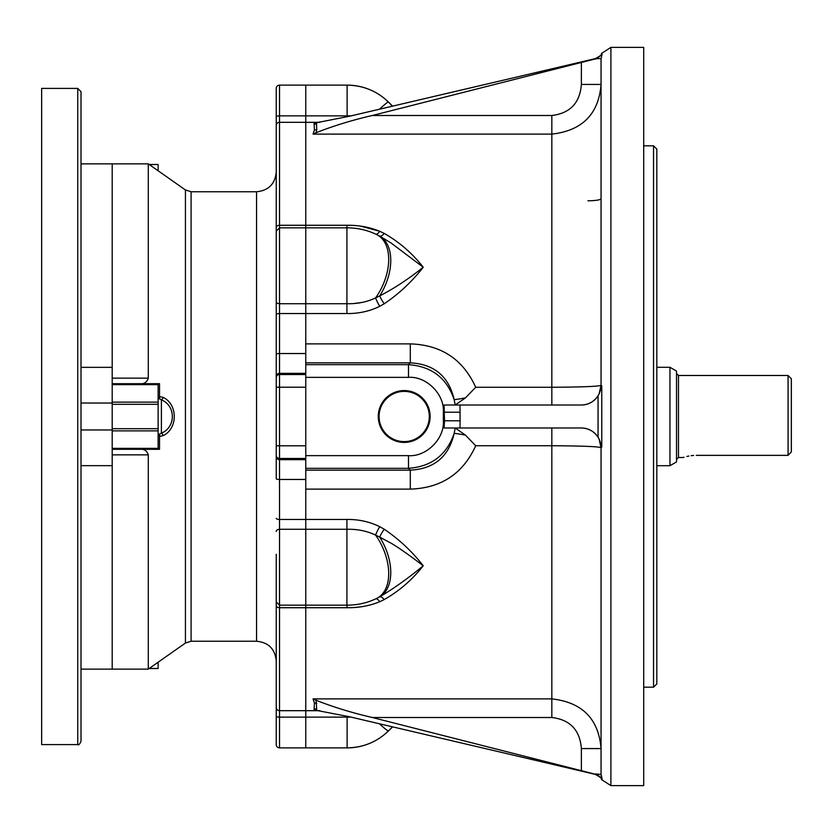 <?xml version="1.0" encoding="UTF-8"?>
<svg xmlns="http://www.w3.org/2000/svg" width="833" height="833" viewBox="0 0 833 833"><rect width="100%" height="100%" fill="white"/><g stroke="black" fill="none" stroke-linecap="round" stroke-linejoin="round"><path stroke-width="1.25" d="M351.037 717.119L305.763 717.13L305.763 747.878L305.763 710.684L305.763 717.13L279.524 717.13L279.524 710.684L305.763 710.684L305.763 607.726L305.763 710.684L319.914 710.684M319.914 122.316L279.524 122.316L279.524 225.274L346.924 225.274C358.606 225.108 369.55 227.117 379.754 231.282L384.263 233.448C399.351 242.059 412.335 253.315 423.226 267.216C412.335 281.304 399.351 293.487 384.263 303.764L379.754 306.305C369.654 311.271 358.711 313.687 346.924 313.541L279.524 313.541L279.524 353.536L305.763 353.536L305.763 115.87L347.111 115.87L347.111 85.122L305.763 85.122L305.763 529.278L279.524 529.278L279.524 605.154L305.763 605.154L305.763 607.726L305.763 529.278L305.763 605.154L346.924 605.154L347.122 607.726M355.441 607.392L360.616 606.851M347.111 716.203L347.111 747.878C363.355 747.565 377.203 741.87 388.647 730.78A331.378 15.244 -134.6 0 1 388.397 730.947A58.706 58.581 0 0 1 347.111 747.878L279.524 747.878A3.28 3.28 0 0 1 276.244 744.598L276.244 741.786M551.842 717.505L551.842 698.887C582.236 702.313 598.646 718.869 601.051 748.575L581.372 748.575C579.924 730.052 570.084 719.691 551.842 717.505L372.32 717.505C352.057 712.84 333.315 707.082 316.071 700.251L316.696 709.07L316.405 710.257L314.051 710.33L314.426 703.104L313.052 698.887L551.842 698.887L551.842 445.738C581.819 445.905 598.219 446.55 601.051 447.665L601.051 774.409L602.113 778.938M305.763 470.145L410.305 470.145C434.149 468.927 448.758 456.682 454.152 433.431A26.25 1.833 -166.3 0 1 465.491 435.159L475.695 445.738C463.054 473.644 441.261 488.107 410.305 489.117L305.763 489.117M379.754 526.695A9.84 1.812 -61.8 0 0 375.6 535.088C366.874 530.965 357.315 529.028 346.924 529.278L305.763 529.278L305.763 519.459L346.924 519.459C358.606 519.292 369.55 521.708 379.754 526.695L384.263 529.236C399.351 539.513 412.335 551.696 423.226 565.784C412.335 579.685 399.351 590.941 384.263 599.552L379.754 601.718C369.654 605.862 358.711 607.871 346.924 607.726L279.524 607.726L279.524 605.154L276.244 601.874L276.244 577.269M465.491 435.159L455.224 427.995L454.152 433.431C446.686 454.995 431.463 466.626 408.482 468.323L410.305 470.145L410.305 489.117M305.763 468.323L408.482 468.323L408.482 455.641L305.763 455.641M404.192 442.427A25.927 25.927 0 0 1 381.743 403.536A25.927 25.927 0 0 1 426.652 403.536A25.927 25.927 0 0 1 404.192 442.427M408.482 455.641C426.319 457.015 444.718 438.637 443.343 420.78L443.343 412.22C444.718 394.373 426.329 375.985 408.482 377.359L408.482 364.677L305.763 364.677M305.763 343.883L410.305 343.883L410.305 362.855L305.763 362.855M410.305 343.883C441.261 344.893 463.054 359.356 475.695 387.262L465.491 397.841A26.25 1.833 -13.7 0 1 454.152 399.569C446.707 377.932 431.484 366.301 408.482 364.677L410.305 362.855C434.149 364.073 448.758 376.318 454.152 399.569L455.224 405.005L465.491 397.841M610.901 47.387L610.901 785.613L643.711 785.613L643.711 47.387L610.901 47.387L601.936 53.156C600.229 54.405 604.31 53.864 595.303 58.633L349.631 116.214L316.405 122.743L316.759 129.625L316.071 132.749L313.052 134.113L314.426 129.896L314.051 122.67L317.258 122.67M375.933 234.219A9.84 3.051 -65.7 0 0 379.754 231.282L360.616 226.149M375.933 598.781A9.84 3.051 -114.3 0 1 379.754 601.718M384.263 599.552A9.84 3.405 61.6 0 0 379.681 596.886C394.342 588.14 408.857 577.769 423.226 565.784C408.888 554.799 398.091 547.229 390.854 543.074L379.681 537.066A9.84 2.103 122.4 0 1 384.263 529.236M316.071 700.251L313.052 698.887M610.901 785.613L601.936 779.844C599.875 778.345 604.997 779.74 595.303 774.367L349.631 716.786L315.697 710.226M448.654 427.985L444.062 427.985L444.52 420.78L443.343 420.78M404.192 441.615A25.115 25.115 0 0 0 425.944 403.943A25.115 25.115 0 0 0 382.451 403.943A25.115 25.115 0 0 0 404.192 441.615M598.885 394.321A19.69 19.69 0 0 1 581.372 405.015L460.003 405.015L460.076 420.78L444.52 420.78L444.062 405.015L448.248 405.015M279.524 85.122L279.524 115.87L305.763 115.87L305.763 85.122L279.524 85.122A3.28 3.28 0 0 0 276.244 88.402L276.244 227.378A3.28 2.103 -0 0 1 279.524 225.274L279.524 303.722L346.924 303.722C357.399 303.951 366.957 302.015 375.6 297.912A9.84 1.812 -118.2 0 0 379.754 306.305M384.263 303.764A9.84 2.103 57.6 0 1 379.681 295.934C394.342 288.374 408.857 278.805 423.226 267.216L390.854 242.84L379.681 236.114A9.84 3.405 118.4 0 0 384.263 233.448M347.111 116.797L347.111 115.87L351.037 115.881M314.051 122.67L315.624 122.774M316.071 132.749C333.294 125.918 352.036 120.171 372.32 115.495L595.251 58.935M602.113 54.062L601.051 58.56L601.051 385.335C598.177 386.45 581.767 387.095 551.842 387.262L551.842 134.113C582.298 130.635 598.698 114.069 601.051 84.425L581.372 84.425L581.372 62.413M375.6 297.912A45.93 28.124 -63.4 0 0 376.745 234.614L379.681 236.114A45.93 28.124 116.6 0 1 379.681 295.934L372.903 299.172M361.845 302.462L354.743 303.41M372.892 533.828L379.681 537.066A45.93 28.124 63.4 0 1 379.681 596.886A45.93 28.124 63.4 0 0 383.69 593.742M377.13 598.188L377.786 597.865M346.924 519.459L346.924 605.154C357.472 605.175 367.415 602.925 376.745 598.386L379.681 596.886M460.076 420.78L460.003 427.985L581.372 427.985A19.69 19.69 0 0 1 598.885 438.679M599.094 439.095A19.69 19.69 0 0 1 601.051 447.665L601.77 447.05L599.062 439.033L601.051 447.665M460.003 427.985L444.062 427.985M372.32 717.505L595.251 774.221M601.051 748.575L601.051 725.481M460.003 405.015L444.062 405.015M377.922 235.208L377.13 234.812M372.32 115.495L551.842 115.495C570.095 113.288 579.945 102.928 581.372 84.425M601.051 385.335L599.062 393.967L601.77 385.95L601.051 385.335A19.69 19.69 0 0 1 599.083 393.905M601.77 385.95L601.77 447.05M601.322 776.71L601.051 774.44L595.428 773.94M581.372 427.985C588.504 428.214 594.075 431.296 598.052 437.231L599.062 439.033M598.052 437.231L598.052 395.769C594.075 401.704 588.504 404.786 581.372 405.015M596.98 774.409L602.03 778.761M599.062 393.967L598.052 395.769M602.03 54.239L596.98 58.591L595.428 59.06M596.98 58.591L601.051 58.591M653.551 145.817L656.831 149.097L656.831 683.903L653.551 687.183L653.551 145.817L643.711 145.817M653.551 687.183L643.711 687.183M185.436 189.966L185.436 643.034L191.09 641.243L191.09 191.757L185.436 189.966L148.284 163.862L81.02 163.862L81.02 367.343L112.195 367.343L112.195 163.862L112.195 403.026L81.02 403.026M140.246 449.31C144.265 448.945 146.941 450.799 148.284 454.87L148.284 669.138L81.02 669.138L81.02 465.657L112.195 465.657L112.195 669.138L112.195 403.026M81.02 429.974L112.195 429.974M81.02 91.682L81.02 741.318C79.624 744.348 78.531 745.441 77.74 744.598L41.65 744.598L41.65 88.402L77.74 88.402L81.02 91.682M683.081 457.515L678.489 457.515L676.521 459.483M696.201 455.359C679.27 457.713 679.27 457.713 696.201 455.359L788.07 455.359L788.07 375.485L678.489 375.485L678.489 457.515M693.618 455.443L691.13 455.682M688.891 456.036L686.902 456.453M684.018 457.223L683.331 457.432M791.35 451.871L788.07 455.359L791.35 451.871L791.35 378.765L788.07 375.485M669.951 465.709L676.521 461.93L676.521 371.07L669.951 367.291L669.951 465.709L656.831 465.709M276.244 231.866L276.244 478.777A3.28 0.687 -0 0 0 279.524 479.464L279.524 519.459L305.763 519.459L305.763 479.464L279.524 479.464L279.524 459.649L305.763 459.649M305.763 445.801L305.763 387.199L279.524 387.199L279.524 445.801L305.763 445.801M276.244 125.544A3.28 3.228 0 0 1 279.524 122.316L279.524 115.87A3.28 1.083 0 0 0 276.244 116.953L276.244 232.095M276.244 682.019L276.244 726.553M276.244 554.299L276.244 744.598M276.244 662.068L276.244 601.874M276.244 448.331L276.244 435.128M276.244 455.307A3.28 3.165 0 0 0 279.524 458.473L279.524 459.649A3.28 3.165 180 0 1 276.244 456.484L276.244 445.801L279.524 445.801L279.524 458.473L305.763 458.473M305.763 374.527L279.524 374.527L279.524 387.199L276.244 387.199L276.244 376.516A3.28 3.165 0 0 1 279.524 373.351L279.524 353.536A3.28 0.687 0 0 0 276.244 354.223L276.244 172.067C275.067 184.031 268.507 190.59 256.554 191.757L256.554 641.243C268.507 642.41 275.067 648.969 276.244 660.933M148.284 163.862L148.284 378.13C146.962 382.18 144.286 384.034 140.246 383.69M112.195 383.69L159.519 383.69L159.519 396.518L163.289 397.424C177.898 404.432 177.96 428.526 163.289 435.576L159.519 436.482L159.519 449.31L112.195 449.31M149.305 668.41L158.124 668.524L158.124 662.225M159.519 449.31L158.124 449.31L158.124 383.69L159.519 383.69M158.124 433.868L159.519 436.482A3.28 1.885 106 0 0 159.519 434.274L158.124 433.868M163.289 435.576A3.28 1.541 -125.2 0 0 161.404 433.15L159.519 434.274M163.289 397.424A3.28 1.541 125.2 0 1 161.404 399.85C175.95 405.744 176.034 427.204 161.404 433.15L161.404 399.85L159.519 398.726A3.28 1.885 74 0 0 159.519 396.518L158.124 399.132L159.519 398.726M158.124 170.775L158.124 164.476L149.305 164.59M158.124 448.352L112.195 448.352L112.195 430.88L158.124 430.88M158.124 428.693L112.195 428.693L112.195 404.307L158.124 404.307M158.124 402.12L112.195 402.12L112.195 384.648L158.124 384.648M317.258 710.33L314.051 710.33M551.842 427.985L551.842 445.738L475.695 445.738M408.482 377.359L305.763 377.359M475.695 387.262L551.842 387.262L551.842 405.015M551.842 115.495L551.842 134.113L313.052 134.113M346.924 225.274L346.924 313.541M392.562 726.824L388.397 730.947A45.93 2.114 -134.6 0 1 379.379 723.742M316.759 703.375A9.84 9.444 -0.8 0 0 314.426 703.104M316.696 709.07A9.84 9.642 -0.8 0 0 314.499 708.831M376.745 598.386A45.93 28.124 -116.6 0 0 375.6 535.088M460.076 412.22L443.343 412.22M316.696 123.93A9.84 9.642 0.8 0 1 314.499 124.169M316.759 129.625A9.84 9.444 0.8 0 1 314.426 129.896M379.379 109.258A45.93 2.114 -45.4 0 1 388.397 102.053A58.706 58.581 0 0 0 347.111 85.122C363.355 85.435 377.203 91.13 388.647 102.22L392.635 106.155M392.562 106.176L388.397 102.053A331.378 15.244 -45.4 0 1 388.647 102.22M581.372 770.587L581.372 748.575L581.372 770.587M587.931 200.784A13.12 2.093 0 0 0 601.051 198.691M77.74 88.402L77.74 744.598M276.244 531.412A3.28 2.135 0 0 1 279.524 529.278L279.524 519.459A3.28 1.135 0 0 1 276.244 518.334M276.244 605.622A3.28 2.103 -0 0 0 279.524 607.726L279.524 710.684A3.28 3.228 0 0 1 276.244 707.456M276.244 716.047A3.28 1.083 0 0 0 279.524 717.13L279.524 747.878M276.244 314.666A3.28 1.135 0 0 1 279.524 313.541L279.524 303.722A3.28 2.135 -0 0 1 276.244 301.588M305.763 373.351L279.524 373.351L279.524 374.527A3.28 3.165 180 0 0 276.244 377.693M148.284 454.87L112.195 454.87M112.195 378.13L148.284 378.13M276.244 231.126L279.524 227.846L346.924 227.846C357.472 227.826 367.415 230.075 376.745 234.614M388.647 730.78L392.635 726.845M678.489 375.485L676.521 373.517M669.951 367.291L656.831 367.291M191.09 641.243L256.554 641.243M191.09 191.757L256.554 191.757M185.436 643.034L148.284 669.138M158.124 668.524L149.149 668.524M158.124 164.476L149.149 164.476"/></g></svg>
